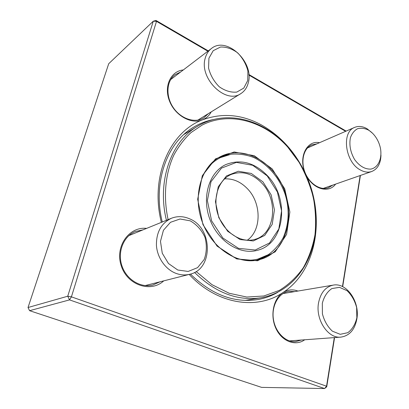 <?xml version="1.0" encoding="UTF-8"?>
<svg xmlns="http://www.w3.org/2000/svg" width="409" height="409" viewBox="0 0 409 409"><rect width="100%" height="100%" fill="white"/><g stroke="black" fill="none" stroke-linecap="round" stroke-linejoin="round"><path stroke-width="0.61" d="M207.869 51.212L156.504 21.35L71.417 296.852L69.535 299.889L29.581 310.682L261.586 387.374L324.582 388.55L69.535 299.889L67.746 296.218L153.273 21.202L108.707 63.727L28.027 307.517L67.746 296.218L71.417 296.852L326.551 386.208L334.306 337.604M360.416 175.451L342.691 286.663M334.572 337.583L326.73 386.802L324.582 388.55L326.551 386.208L326.73 386.802M155.982 20.45L153.273 21.202L156.504 21.35L155.982 20.45L208.293 50.89M248.82 74.469L346.147 131.1M342.451 286.545L360.16 175.538M345.641 131.32L248.866 75.052M335.615 184.106C328.534 194.004 312.067 188.876 305.666 174.091C297.89 158.217 306.418 139.873 319.516 142.71M304.705 339.777C295.518 346.551 281.862 341.443 275.937 328.488C269.879 315.63 273.34 298.647 282.91 292.568C287.65 289.603 292.66 289.097 297.936 291.055M163.733 280.865C150.814 292.992 127.296 285.206 121.228 265.763C114.724 246.469 129.096 226.31 146.601 228.386M211.213 111.877C209.183 115.629 206.254 118.298 202.429 119.883C191.238 124.633 174.909 115.481 169.403 100.798C163.677 86.166 170.752 71.135 183.314 69.939M161.371 222.363C149.786 176.831 170.026 131.805 202.429 119.883C222.123 112.649 241.796 114.336 261.443 124.939C280.753 135.936 295.497 152.322 305.666 174.091C325.615 216.1 317.226 270.482 282.91 292.568C257.051 310.313 217 304.567 189.178 274.419M316.811 143.886L311.699 144.919C303.734 148.283 300.482 160.941 304.956 172.276C309.327 183.651 320.257 190.732 328.381 187.792L332.829 185.078M294.7 291.597L288.616 291.407C278.739 292.967 271.53 305.416 273.335 318.657C275.012 331.909 285.375 342.527 295.487 341.684L301.387 340.022M143.007 229.858L135.369 231.52C123.661 236.197 117.265 251.719 121.841 265.564C126.274 279.449 140.584 288.217 152.808 285.027L159.96 281.821M180.599 72.015L174.858 74.816C166.412 81.13 165.558 96.325 173.258 107.582C180.844 118.912 194.914 123.482 203.697 117.945L208.345 113.646M213.994 119.438C206.831 120.747 200.057 123.319 193.672 127.153C167.102 142.455 152.465 182.419 162.276 221.995M190.446 274.086C211.514 294.582 233.825 303.095 257.384 299.623C264.73 298.386 271.55 295.937 277.839 292.277M29.581 310.682L28.027 307.517M380.973 155.098C380.718 163.564 377.645 169.029 371.766 171.489C368.248 172.67 364.516 172.194 360.564 170.062C345.176 162.511 341.137 132.035 354.654 127.388C358.586 125.788 362.752 126.258 367.159 128.809L372.487 133.206M368.524 130.113C364.69 128.252 361.014 127.797 357.492 128.748C354.286 130.548 351.929 133.518 350.421 137.664C349.03 144.95 350.431 152.245 354.608 159.556C359.491 166.126 364.894 169.311 370.825 169.106C378.074 167.7 382.164 158.963 380.554 148.866C379.833 145.006 378.443 141.412 376.377 138.084C374.174 134.607 371.556 131.949 368.524 130.113M356.899 318.749C354.854 329.68 349.506 335.804 340.855 337.123C327.931 338.775 315.216 319.337 318.585 302.66C320.697 292.65 325.564 286.801 333.202 285.119C346.535 282.317 359.925 301.597 356.899 318.749M356.852 317.778L356.628 307.496C354.792 300.615 351.597 295.007 347.052 290.681L339.48 287.343L331.868 288.565C327.256 291.694 324.071 296.586 322.318 303.248L322.415 313.872C324.306 321.05 327.645 326.822 332.415 331.188L340.216 334.311L347.824 332.691C352.292 329.311 355.298 324.342 356.852 317.778M175.594 273.212C165.302 269.168 157.276 257.629 156.432 245.472C156.238 232.246 161.243 223.171 171.448 218.253C177.358 215.967 183.355 216.136 189.449 218.759C212.849 227.782 213.61 269.286 189.791 274.265C185.124 275.415 180.389 275.068 175.594 273.212M177.767 270.012L188.176 271.438L197.588 267.644L204.183 259.51C206.744 252.414 207 245.001 204.965 237.271C201.606 230.037 196.698 224.561 190.241 220.84L180.047 218.994L170.466 222.307L163.442 230.257L160.476 241.32L162.271 253.248L168.477 263.524L177.767 270.012M205.282 57.986C206.407 53.957 208.432 50.813 211.366 48.543C226.596 35.747 254.372 62.219 248.294 82.715C247.087 87.582 244.597 91.217 240.814 93.625C225.778 104.653 198.708 78.201 205.282 57.986M208.922 58.211L208.57 68.098C210.415 75.256 213.973 81.473 219.234 86.749C225.083 90.849 230.927 92.628 236.76 92.097L243.769 88.109L247.711 80.568L247.905 70.967C246.111 64.111 242.711 58.088 237.711 52.904C232.097 48.753 226.356 46.8 220.477 47.035L213.207 50.696L208.922 58.211M229.244 154.556L219.183 157.317M257.164 260.119L266.596 255.676M196.126 271.525L211.923 284.644L229.158 293.258L246.785 297.041L263.805 295.993L279.337 290.4C288.739 284.618 296.719 277.077 303.274 267.777C308.897 257.706 312.798 246.673 314.986 234.684C316.157 222.399 315.6 209.981 313.309 197.424C310.073 185.032 305.298 173.278 298.999 162.179L287.757 147.117C264.812 121.407 229.94 110.849 202.169 125.067L191.069 132.536C184.326 138.83 178.58 146.35 173.835 155.113C165.318 173.493 163.104 196.668 168.114 219.613M166.427 220.303C156.734 180.936 171.279 141.299 197.639 126.207C225.983 108.906 263.687 119.438 287.573 146.703C308.81 170.584 319.521 205.482 314.92 236.509C310.232 267.42 289.664 292.783 261.014 297.762C237.66 301.259 215.507 292.818 194.556 272.435M247.246 240.241C261.78 230.298 261.581 203.053 247.419 188.718C240.65 181.724 233.033 178.442 224.572 178.866M261.663 182.951C252.056 173.258 241.806 170.466 230.911 174.571C218.14 180.134 212.148 199.091 218.478 215.993C224.659 232.951 241.535 243.462 254.853 239.383C275.247 234.219 278.769 200.154 261.663 182.951M262.931 181.872L271.136 194.817L274.439 209.883L272.205 224.331L264.73 235.436L253.294 240.947L240.037 239.536L227.655 231.259L218.815 217.7L215.451 201.724L218.248 186.76L226.479 175.916L238.304 171.253L251.284 173.452L262.931 181.872M271.433 169.556C257.604 154.188 236.785 148.268 220.702 156.504C201.433 165.814 192.337 195.364 202.281 221.975C212.02 248.657 238.145 265.206 258.841 259.746C292.691 252.389 298.749 197.348 271.433 169.556M272.189 168.912L284.741 188.866L289.874 212.015L286.607 234.357L275.247 251.801L257.552 260.773L236.734 258.938L217.061 246.09L202.956 224.633L197.68 199.265L202.317 175.671L215.523 158.866L234.153 151.959L254.301 155.722L272.189 168.912M267.205 175.885L252.675 165.282L236.397 162.393L221.468 168.119L210.988 181.708L207.373 200.604L211.611 220.85L222.839 238.002L238.529 248.381L255.242 250.022L269.567 242.956L278.846 228.953L281.571 210.87L277.43 192.061L267.205 175.885M257.348 250.323C239.909 255.252 217.946 241.433 209.832 219.188C201.535 197.01 209.239 172.23 225.691 164.638C240.502 158.779 254.372 162.424 267.302 175.573C289.92 198.462 285.068 243.805 257.348 250.323M354.654 127.388L307.471 147.961M371.766 171.489L323.217 188.431M333.202 285.119L282.987 293.565M340.855 337.123L289.393 340.901M171.448 218.253L128.85 235.63M189.791 274.265L145.113 285.584M211.366 48.543L170.635 79.612M240.814 93.625L197.818 120.134M245.196 300.411L261.014 297.762M183.897 134.484L197.639 126.207M233.841 257.266C242.046 260.39 250.063 260.998 257.885 259.096L268.258 254.705C274.419 250.242 279.419 244.536 283.258 237.583C289.122 223.396 289.71 208.866 285.032 193.989C279.352 177.828 268.028 164.3 253.662 157.475C246.228 154.684 238.718 153.6 231.136 154.219L220.4 157.623C213.222 161.264 207.532 166.933 203.324 174.633"/></g></svg>

